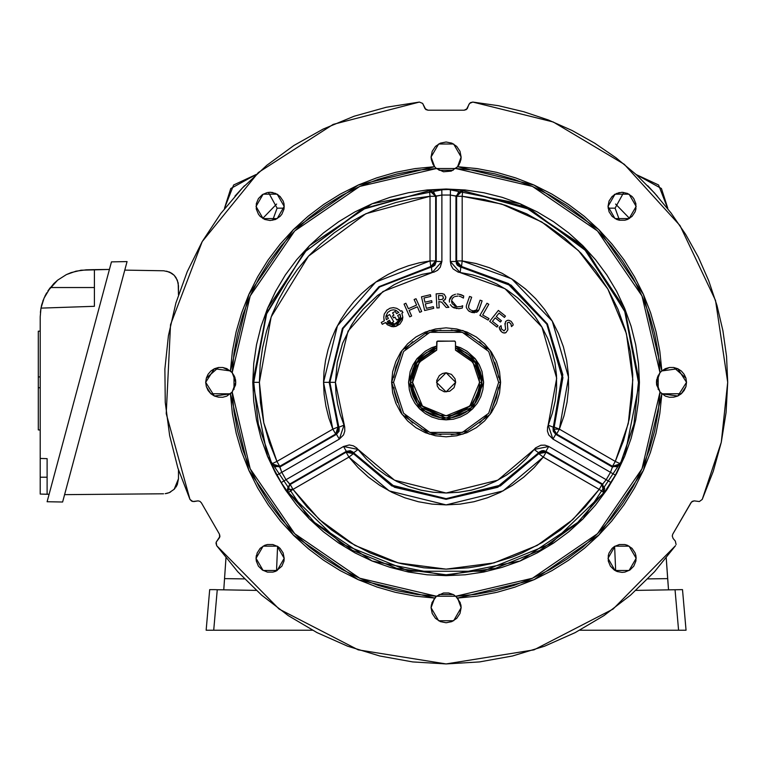 <?xml version="1.0" encoding="UTF-8"?>
<svg xmlns="http://www.w3.org/2000/svg" width="766" height="766" viewBox="0 0 766 766"><rect width="100%" height="100%" fill="white"/><g stroke="black" fill="none" stroke-linecap="round" stroke-linejoin="round"><path stroke-width="1.15" d="M455.502 347.936L474.47 360.709L481.795 382.368L474.47 360.709L455.502 347.936L455.502 350.196L472.928 362.261L479.631 382.368L481.795 382.368L479.631 382.368L469.817 406.066L446.109 415.881L422.411 406.066L412.596 382.368L410.432 382.368L417.757 360.709L436.725 347.936L417.757 360.709L410.432 382.368L420.879 407.598L446.109 418.054L471.349 407.598L481.795 382.368L471.349 407.598L446.109 418.054L420.879 407.598L410.432 382.368L412.596 382.368L419.299 362.261L436.725 350.196L436.725 341.99L437.664 341.042L454.927 341.119L455.502 341.99L455.502 350.196L460.538 352.111L469.357 358.22L475.801 366.809L479.2 376.996L479.468 385.652L477.074 395.189L472.019 403.625L464.732 410.231L458.939 413.334L449.403 415.718L439.579 415.239L433.288 413.334L424.852 408.278L420.208 403.625L416.551 398.167L413.238 388.908L412.596 382.368L413.027 376.996L416.426 366.809L422.861 358.22L431.689 352.111L436.725 350.196L436.993 341.32L454.564 341.042L455.502 341.99L455.502 350.196M481.891 382.368L474.738 403.835L446.109 418.14L417.489 403.835L410.337 382.368L411.026 389.348L413.056 396.06L416.369 402.246L420.812 407.665L426.231 412.118L432.417 415.421L439.129 417.46L446.109 418.14L453.089 417.46L459.801 415.421L465.987 412.118L471.416 407.665L475.858 402.246L479.171 396.06L481.718 385.873L481.718 378.864L480.349 371.979L475.858 362.49L471.416 357.071L465.987 352.619L455.502 347.841L476.806 363.984L481.891 382.368M408.594 382.368L416.455 359.398L436.725 346.041L431.756 347.707L425.274 351.173L417.116 358.565L413.027 364.683L410.212 371.472L408.594 382.368L419.586 408.891L446.109 419.883L472.641 408.891L483.624 382.368L482.906 389.683L480.77 396.721L477.304 403.213L472.641 408.891L466.954 413.563L460.471 417.03L453.434 419.165L446.109 419.883L438.794 419.165L431.756 417.03L425.274 413.563L419.586 408.891L414.923 403.213L411.457 396.721L409.322 389.683L408.594 382.368M455.502 346.041L475.772 359.398L483.624 382.368L482.015 371.472L479.2 364.683L475.111 358.565L466.954 351.173L460.471 347.707L455.502 346.041M455.693 382.368L446.109 391.943L436.534 382.368L446.109 372.783L455.693 382.368L454.966 378.701L451.433 374.402L446.109 372.783L442.451 373.521L439.339 375.589L436.716 380.501L437.262 386.035L439.339 389.138L444.242 391.761L449.776 391.215L454.075 387.692L455.693 382.368M436.725 347.841L426.231 352.619L418.456 359.666L413.056 368.676L411.026 375.388L410.337 382.368L415.421 363.984L436.725 347.841M436.725 347.936L436.725 350.196M636.163 206.399L629.116 218.597L615.031 218.597L607.993 206.399L609.066 201.008L612.12 196.441L616.687 193.386L622.078 192.314L627.469 193.386L632.036 196.441L633.788 198.576L635.895 203.651L635.895 209.147L635.091 211.789L632.036 216.366L627.469 219.411L624.826 220.215L619.33 220.215L616.687 219.411L612.12 216.366L609.066 211.789L607.993 206.399L615.031 194.2L629.116 194.2L636.163 206.399M685.915 386.562L686.508 382.368L677.814 395.993L661.795 393.839L643.392 470.295L598.84 535.089L534.046 579.642L457.589 598.045L461.142 607.744L453.625 620.757L438.602 620.757L431.086 607.744L434.638 598.045L358.182 579.642L293.388 535.089L248.835 470.295L230.432 393.839L214.413 395.993L205.709 382.368L206.313 386.562M656.692 385.001L659.995 392.048L656.462 382.368L656.692 384.972L657.372 377.207L659.995 372.678L658.185 352.963L654.566 333.497L649.156 314.443L642.013 295.973L633.195 278.25L622.777 261.407L610.847 245.608L597.509 230.968L582.878 217.63L567.07 205.7L550.227 195.282L532.504 186.464L514.034 179.321L494.98 173.911L475.514 170.291L455.799 168.482L436.429 168.482L434.638 166.691L431.086 156.992L431.315 159.577M460.912 159.577L461.142 156.992L457.589 166.691L451.27 171.105L443.495 171.785L436.429 168.482L416.714 170.291L397.238 173.911L378.193 179.321L359.723 186.464L342 195.282L325.157 205.7L309.349 217.63L294.719 230.968L281.381 245.608L269.45 261.407L259.032 278.25L250.204 295.973L243.061 314.443L237.661 333.497L234.032 352.963L232.222 372.678L234.856 377.207L235.765 382.368L235.535 384.972L235.765 382.368L232.222 392.048L234.032 411.773L237.661 431.239L243.061 450.284L250.204 468.754L259.032 486.487L269.45 503.319L281.381 519.128L294.719 533.758L309.349 547.096L325.157 559.027L342 569.454L359.723 578.273L378.193 585.415L397.238 590.816L416.714 594.445L436.429 596.254L443.495 592.941L448.732 592.941L453.644 594.742L457.589 598.045L534.046 579.642L598.84 535.089L643.392 470.295L661.795 393.839L681.367 393.686L677.814 395.993L673.745 397.219L669.494 397.257L665.395 396.099L659.995 392.048L656.692 384.982M681.395 393.667L685.905 386.591L684.153 390.449L681.376 393.676M431.325 159.644L433.106 164.518M206.322 386.591L210.841 393.676L208.074 390.449L206.313 386.571L205.709 382.368L214.413 368.733L230.432 370.888L248.835 294.441L293.388 229.647L358.182 185.094L434.638 166.691L433.125 164.556L434.619 166.672M457.599 166.672L459.093 164.556M459.112 164.518L460.902 159.644M235.535 384.982L232.222 392.048L226.832 396.099L222.734 397.257L218.482 397.219L214.413 395.993L210.861 393.686L230.432 393.839L248.835 470.295L293.388 535.089L358.182 579.642L434.638 598.045L436.429 596.254L359.723 578.273L294.719 533.758L250.204 468.754L232.222 392.048L235.535 385.001M253.718 382.368L258.305 424.086L272.715 466.781L281.179 482.618L287.001 491.245L341.243 543.659L409.37 571.216L482.858 571.216L550.984 543.659L604.719 491.858L615.404 475.073L620.24 464.972L633.922 424.086L638.499 382.368L639.428 382.368L624.711 456.345L582.811 519.061L520.095 560.971L446.109 575.678L372.132 560.971L309.416 519.061L267.516 456.345L252.799 382.368L253.718 382.368L265.907 314.979L304.322 252.33L363.429 208.649L429.515 190.696L429.994 196.307L365.842 213.733L308.478 256.131L271.183 316.952L259.358 382.368L253.718 382.368L259.358 382.368L263.801 422.87L276.919 461.438L279.724 466.303L281.764 472.373L339.3 439.157L343.513 434.868L344.796 431.047L344.652 427.026L335.451 382.368L323.568 382.368L337.394 325.818L375.761 282.032L429.994 260.88L430.741 266.453L378.978 286.628L342.373 328.403L329.179 382.368L338.036 427.007L338.859 427.265L329.84 382.368L338.859 427.265L344.039 425.101L340.315 414.789L337.624 404.161L335.996 393.312L335.451 382.368L337.251 362.5L342.584 343.292L351.278 325.339L356.803 317.028L363.055 309.244L377.523 295.523L394.222 284.626L403.242 280.346L422.248 274.314L434.073 272.16L437.625 270.274L440.287 267.248L441.886 261.465L441.886 195.033L450.341 195.033L450.341 261.465L451.059 265.438L453.137 268.885L458.173 272.169L472.651 274.937L484.801 278.69L496.445 283.813L507.418 290.237L517.586 297.888L526.807 306.649L534.965 316.406L541.945 327.034L547.661 338.4L552.037 350.34L555.015 362.711L556.547 375.34L556.623 388.056L555.245 400.704L552.42 413.104L547.575 427.035L547.431 431.067L548.724 434.877L552.928 439.157L610.464 472.373L606.232 479.698L548.705 446.473L544.904 445.123L540.873 445.19L535.52 447.909L525.888 459.064L516.552 467.71L506.297 475.226L495.248 481.517L483.538 486.506L471.339 490.106L458.815 492.289L446.109 493.026L433.412 492.289L420.879 490.106L408.69 486.506L396.98 481.517L385.93 475.226L375.666 467.71L366.34 459.064L356.697 447.899L353.279 445.764L349.334 444.969L343.522 446.473L285.986 479.698L281.764 472.373L285.986 479.698L281.179 482.618L276.823 475.073L281.764 472.373L276.823 475.073L271.882 464.579L279.781 467.04L281.764 472.373L339.3 439.157L336.494 434.293L279.781 467.04L336.494 434.293L339.3 439.157L344.039 425.101L338.859 427.265L336.494 434.293L335.652 434.016L338.036 427.007L339.175 428.232L339.022 431.229L336.494 434.293L335.652 434.016L279.724 466.303L279.781 467.04L271.882 464.579L271.815 463.823L279.724 466.303L275.224 466.791L271.815 463.823L276.919 461.438L271.815 463.823L258.305 424.086L253.718 382.368L252.799 382.368L267.516 308.392L309.416 245.675L372.132 203.766L446.109 189.049L520.095 203.766L582.811 245.675L624.711 308.392L639.428 382.368L638.499 382.368L633.922 424.086L620.403 463.823L615.309 461.438L628.302 423.406L632.85 379.783L626.377 333.545L607.85 288.983L578.531 250.664L541.715 221.929L501.663 204.062L462.224 196.307L456.613 196.307L450.341 195.033L441.886 195.033L436.275 195.981L436.275 261.465L431.373 267.037L379.658 286.953L343.044 328.547L329.84 382.368L335.451 382.368L348.023 331.142L382.866 291.559L432.081 272.6L431.373 267.037L432.081 272.6L441.886 261.465L436.275 261.465L441.886 261.465L441.886 195.033L435.615 196.307L435.615 260.88L436.275 261.465L436.275 195.981L435.615 196.307L435.615 260.88L436.275 261.465L434.887 265.189L432.369 266.817L430.741 266.453L435.615 260.88L434.207 264.576L432.637 265.821L378.978 286.628L342.373 328.403L329.179 382.368L329.84 382.368L343.044 328.547L379.658 286.953L431.373 267.037L430.741 266.453L429.994 260.88L419.155 262.824L408.527 265.725L398.205 269.575L388.266 274.333L378.797 279.963L369.873 286.427L361.562 293.656L353.94 301.613L347.055 310.22L340.975 319.403L335.747 329.102L331.41 339.223L328.001 349.708L325.54 360.441L324.066 371.357L323.568 382.368L324.152 394.346L325.914 406.21L328.815 417.853L332.846 429.151L276.919 461.438L269.306 442.518L263.801 422.87L260.469 402.734L259.358 382.368L260.153 365.066L262.556 347.908L266.539 331.056L272.064 314.635L279.092 298.807L287.547 283.688L297.371 269.431L308.478 256.131L320.762 243.923L334.129 232.902L348.453 223.174L363.62 214.815L379.496 207.892L395.945 202.473L412.826 198.595L429.994 196.307L429.994 260.88L435.615 260.88L429.994 260.88L429.994 196.307L435.615 196.307L429.994 196.307L429.515 190.696L433.786 192.161L435.615 196.307L429.515 190.696L430.195 190.37L436.275 195.981L430.195 190.37L441.762 189.403L441.886 195.033L441.762 189.403L450.465 189.403L450.341 195.033L450.465 189.403L462.032 190.37L455.952 195.981L450.341 195.033L450.341 261.465L455.952 261.465L455.952 195.981L455.952 261.465L450.341 261.465L460.146 272.6L460.854 267.037L455.952 261.465L456.613 260.88L461.486 266.453L460.854 267.037L460.146 272.6L505.033 288.696L541.945 327.034L556.691 378.174L548.188 425.101L553.368 427.265L562.301 377.964L546.809 324.229L508.021 283.947L460.854 267.037L510.529 285.565L546.809 324.229L562.148 374.976L553.368 427.265L548.188 425.101L552.928 439.157L555.733 434.293L553.368 427.265L554.191 427.007L559.372 429.151L553.78 429.151L554.191 427.007L553.78 429.151L556.566 434.016L555.733 434.293L552.928 439.157L610.464 472.373L612.446 467.04L555.733 434.293L612.446 467.04L612.503 466.303L556.566 434.016L555.733 434.293L553.205 431.239L553.052 428.232L554.191 427.007L562.79 374.66L547.384 323.903L511.123 285.172L461.486 266.453L459.868 266.817L457.34 265.189L456.306 263.456L456.613 196.307L455.952 195.981L462.032 190.37L462.712 190.696L456.613 196.307L458.441 192.161L462.712 190.696L462.224 196.307L462.712 190.696L524.7 206.763L583.5 247.686L624.606 310.565L638.499 382.368L625.41 312.595L587.905 252.33L531.097 209.76L461.63 190.265L450.465 189.403L430.588 190.265L361.131 209.76L304.322 252.33L266.817 312.595L253.718 382.368M288.179 486.554L290.228 484.495L293.033 489.35L287.422 489.35L288.179 486.554M393.523 382.33L403.567 413.276L429.86 432.378L462.367 432.378L488.66 413.276L498.704 382.368L500.581 382.368L490.173 414.377L462.942 434.169L429.286 434.169L402.045 414.377L391.646 382.368L393.523 382.397L403.567 351.46L429.86 332.348L462.367 332.348L488.66 351.46L498.704 382.368L488.66 413.276L462.367 432.378L429.86 432.378L403.567 413.276L393.523 382.368L391.646 382.368L402.045 350.349L429.286 330.567L462.942 330.567L490.173 350.349L500.581 382.368L498.704 382.33M401.872 313.074L402.82 317.22L396.079 326.354L385.375 322.601L387.452 324.794L393.082 326.776L396.079 326.354L399.957 324.037L402.341 320.207L402.82 317.22L401.872 313.074L402.868 312.49L401.815 310.67L400.752 311.283L399.306 309.818M399.967 314.175L400.628 317.22L395.515 324.229L387.28 321.5L389.444 320.245L391.177 323.242L393.772 321.749L389.626 314.577L387.041 316.071L388.391 318.417L386.313 319.623L386.007 318.388L386.035 315.87L387.653 312.471L390.737 310.307L393.226 309.866L395.716 310.278L398.827 312.394L396.558 313.706L395.208 311.35L392.575 312.873L393.925 315.209L392.518 316.023L393.6 317.9L395.007 317.086L396.711 320.044L399.345 318.532L397.611 315.525L399.967 314.175L400.532 318.378M388.027 322.381L389.884 323.75L387.28 321.5M394.385 324.487L396.587 323.788L393.226 324.573L389.884 323.75M397.573 323.185L399.814 320.571L396.587 323.788M256.332 555.58L256.064 558.328L257.137 552.937L260.191 548.37L264.758 545.315L267.401 544.511L272.897 544.511L277.972 546.618L280.107 548.37L283.161 552.937L284.234 558.328L277.196 570.526L263.102 570.526L256.064 558.328L263.102 546.129L277.196 546.129L284.234 558.328L283.966 561.076L281.859 566.16L276.153 571.072M672.28 536.037L672.778 534.161L690.903 502.774L692.273 501.395L694.159 500.897L699.387 501.548L694.159 500.897L691.497 501.989L672.778 534.161L672.28 536.037L673.151 538.45L672.28 536.037M727.7 382.368L721.256 442.26L702.221 499.403L699.387 501.548L702.221 499.403L713.27 471.339L721.256 442.26L726.082 412.481L727.7 382.368L726.503 356.429L722.922 330.711L716.986 305.433L708.751 280.816L698.276 257.05L685.666 234.358L671.016 212.919L654.451 192.927L636.115 174.543L616.17 157.93L594.77 143.213L572.106 130.536L548.379 120.003L523.781 111.702L498.513 105.698L472.814 102.05L553.205 121.938L624.328 164.355L680.045 225.625L715.521 300.454L727.7 382.368M199.945 501.395L201.324 502.774L219.449 534.161L219.938 536.363L216.251 542.117L219.66 537.473L219.449 534.161L201.324 502.774L199.945 501.395L198.068 500.897L199.945 501.395M636.163 558.328L629.116 570.526L615.031 570.526L607.993 558.328L615.031 546.129L629.116 546.129L636.163 558.328L635.895 555.58L635.991 560.559M272.897 192.582L270.149 192.314L275.54 193.386L280.107 196.441L283.161 201.008L283.966 203.651L284.234 206.399L277.196 218.597L263.102 218.597L256.064 206.399L263.102 194.2L277.196 194.2L284.234 206.399L283.966 209.147L281.859 214.231L280.107 216.366L275.54 219.411L270.149 220.484L264.758 219.411L260.191 216.366L258.439 214.231L256.332 209.147L256.332 203.651L258.439 198.576L262.326 194.688L266.807 192.716M277.972 194.688L277.483 194.373M256.208 208.438L256.332 209.147M635.895 561.076L633.788 566.16L629.901 570.038L624.826 572.145L622.078 572.413L617.08 571.503M468.926 104.502L470.448 102.615L472.814 102.05L469.529 103.429L466.389 109.49L464.234 110.17L427.993 110.17L425.839 109.49L422.688 103.429L425.015 108.705L427.993 110.17L464.234 110.17L467.212 108.705L468.926 104.502M419.414 102.05L422.688 103.429L419.414 102.05L386.313 107.202L354.064 116.25L323.118 129.061L293.905 145.463L266.846 165.217L242.334 188.034L220.694 213.609L202.253 241.568L187.258 271.528L175.931 303.049L168.424 335.7L164.843 369.001L165.245 402.495L169.621 435.71L177.913 468.16L189.997 499.403L166.27 413.621L170.492 324.717L202.253 241.568L258.372 172.494L333.258 124.379L419.414 102.05M194.066 501.538L191.672 501.165L189.997 499.403L192.841 501.558L198.068 500.897L194.066 501.538M675.526 545.651L613.106 609.094L533.998 649.884L446.109 663.95L358.229 649.884L279.121 609.094L216.701 545.651L216.002 543.324L216.251 542.117L216.701 545.651L237.709 571.733L261.675 595.144L288.246 615.538L317.047 632.63L347.687 646.188L379.706 656.012L412.673 661.958L446.109 663.95L479.554 661.958L512.521 656.012L544.54 646.188L575.17 632.63L603.981 615.538L630.552 595.144L654.518 571.733L675.526 545.651M675.344 541.055L673.151 538.45L675.344 541.055L676.072 544.54L675.344 541.055M455.444 294.24L452.419 295.494L449.393 300.243L449.403 302.101M449.728 298.893L449.393 300.243M450.092 298.07L449.747 298.836M450.398 297.543L451.279 296.442M452.419 295.494L451.835 295.925M461.161 294.766L463.717 295.982L459.054 294.221M456.412 306.639L454.812 306.122L456.967 306.735L451.672 300.626L451.634 301.718M451.634 301.766L451.624 301.191M455.741 306.477L452.237 303.738M462.626 305.73L462.319 308.047L462.626 305.73L461.955 306.017L462.616 305.739M450.331 304.696L452.16 306.764L458.623 308.727M452.16 306.764L456.708 308.631M463.717 295.982L463.44 298.089L463.717 295.982L460.04 294.422M461.065 296.806L463.44 298.089M459.131 296.193L460.433 296.557M454.87 296.499L457.896 296.021M454.066 296.921L453.166 297.62L454.066 296.921M452.773 298.031L453.166 297.62M451.777 300.061L452.438 298.491M451.71 302.311L452.093 303.451M459.859 306.63L457.695 306.793M460.577 306.467L459.868 306.63M454.315 308.018L452.687 307.147M479.928 315.391L486.937 303.202L488.842 304.303L486.937 303.202L479.928 315.391L488.114 320.102L479.928 315.391M488.995 318.579L488.114 320.102L488.995 318.579L482.704 314.97L488.842 304.303L482.704 314.97M416.015 298.702L414.109 299.554L416.58 305.079L408.383 308.736L405.913 303.221L404.017 304.064L409.724 316.827L411.629 315.975L409.159 310.45L417.346 306.793L419.816 312.317L421.721 311.465L416.015 298.702L421.721 311.465L416.015 298.702L414.109 299.554L416.58 305.079M409.724 316.827L404.017 304.064L409.724 316.827L411.629 315.975M444.787 300.013L445.869 297.218L444.184 294.268L441.637 293.608L436.141 293.857L436.879 307.951L439.167 307.836L438.832 301.545L441.723 302.177L446.195 307.463L448.876 307.319L443.141 300.885L445.601 298.951M443.552 297.917L442.193 299.449L438.746 299.832L438.516 295.456L442.786 295.762L443.437 298.347M439.167 307.836L436.879 307.951L439.167 307.836M504.162 330.864L501.5 328.978L501.06 325.665L499.126 327.446L501.548 331.86L503.655 332.932L505.981 332.626L507.868 329.878L507.264 322.907L508.988 322.199M499.509 329.026L500.974 331.305M502.908 332.703L503.655 332.932M504.373 333.019L505.244 332.923M507.887 329.495L507.858 328.738M508.978 322.199L510.836 323.827L511.468 326.632L513.249 324.995L512.847 323.721L511.075 321.308L508.93 320.265L507.341 320.332L505.57 321.548L505.053 325.263M504.89 323.511L505.637 329.198L503.923 330.874M500.275 330.452L499.126 327.446L501.06 325.665M433.393 306.649L433.786 308.363L433.393 306.649L426.346 308.286L425.322 303.91L431.986 302.359L431.593 300.645L424.919 302.197L423.952 298.003L430.808 296.404L430.406 294.69L430.808 296.404M424.651 310.489L421.453 296.777L430.406 294.69L421.453 296.777L424.651 310.489L433.786 308.363L424.651 310.489M423.952 298.003L424.919 302.197L431.593 300.645L431.986 302.359L425.322 303.91M400.264 319.499L399.814 320.571M389.444 320.245L391.177 323.242L393.772 321.749L389.626 314.577L387.041 316.071M400.455 315.659L400.628 317.22M399.584 310.048L396.692 308.296L393.37 307.664L390.028 308.229L386.686 310.287M387.098 309.924L384.245 314.079L383.718 317.421L384.379 320.734L381.296 322.515L382.349 324.344L385.375 322.601M385.911 317.124L386.035 315.87M393.226 309.866L394.069 309.904M395.208 311.35L392.575 312.873M392.518 316.023L393.6 317.9M396.711 320.044L399.345 318.532M391.598 326.622L402.82 317.22M499.03 313.15L504.363 317.44L505.436 316.099L504.363 317.44L499.03 313.15L496.272 316.578L501.414 320.715L500.342 322.046L501.414 320.715M495.2 317.909L500.342 322.046L495.2 317.909L492.442 321.337L497.967 325.78L496.895 327.111L489.656 321.289L498.388 310.441L505.436 316.099L498.388 310.441L489.656 321.289L496.895 327.111L497.967 325.78M469.673 311.561L468.399 310.699L471.09 312.183L478.884 310.019L482.14 300.875L479.114 309.464M478.597 310.546L478.884 310.019M472.89 312.652L477.295 311.848M476.854 312.107L476.222 312.384M474.575 312.729L474.01 312.739M472.22 312.518L471.09 312.183M469.165 308.736L469.884 309.483L468.533 307.472L468.964 304.868L471.665 297.189L469.568 296.452L471.665 297.189L468.84 305.222M468.62 305.969L468.964 304.868M469.884 309.483L470.295 309.79M471.214 310.278L470.745 310.058M475.81 310.278L473.627 310.852M476.892 309.043L476.193 309.991M480.043 300.138L482.14 300.875L480.043 300.138L477.036 308.679M478.597 310.536L477.582 311.647M466.398 307.75L468.399 310.699M466.666 304.696L466.437 305.519M468.715 305.596L468.533 307.472M498.446 377.207L497.689 372.104L494.702 362.241M486.764 349.009L479.478 341.713M470.899 335.987L461.381 332.042L451.27 330.031M440.957 330.031L430.846 332.042L425.992 333.785M412.75 341.713L405.463 349.009M399.737 357.578L395.792 367.096L393.781 377.207M393.781 387.519L394.538 392.623L397.525 402.495M405.463 415.727L412.75 423.014M421.319 428.74L430.846 432.685L440.957 434.695M451.27 434.695L456.373 433.939L466.235 430.952M479.478 423.014L486.764 415.727M492.49 407.158L496.435 397.631L498.446 387.519M498.704 382.397L488.66 351.46L462.367 332.348L429.86 332.348L403.567 351.46L393.523 382.368M500.581 382.368L499.528 371.74L496.435 361.523L491.399 352.111L484.629 343.857L476.375 337.078L466.954 332.042L456.737 328.949L446.109 327.896L435.49 328.949L425.274 332.042L415.852 337.078L407.598 343.857L400.829 352.111L395.792 361.523L392.69 371.74L391.646 382.368L392.69 392.987L395.792 403.213L400.829 412.625L407.598 420.879L415.852 427.648L425.274 432.685L435.49 435.787L446.109 436.831L456.737 435.787L466.954 432.685L476.375 427.648L484.629 420.879L491.399 412.625L496.435 403.213L499.528 392.987L500.581 382.368M466.293 306.209L466.293 307.243M473.225 310.824L471.693 310.469M469.568 296.452L466.839 304.207M498.388 310.441L489.656 321.289M383.9 319.106L384.379 320.734M381.296 322.515L382.349 324.344M387.452 324.794L391.579 326.622M402.868 312.49L401.815 310.67M510.836 323.827L511.19 324.717M511.468 326.632L513.249 324.995M501.5 328.978L501.136 327.915M446.195 307.463L448.876 307.319L444.845 302.369M442.518 293.694L441.637 293.608M440.756 293.617L436.141 293.857L436.879 307.951M409.159 310.45L417.346 306.793M419.816 312.317L421.721 311.465M405.913 303.221L404.017 304.064M458.729 294.173L457.082 294.077M458.834 308.717L462.319 308.047M461.955 306.017L461.276 306.266M332.846 429.151L335.652 434.016L279.724 466.303L276.919 461.438L332.846 429.151L338.036 427.007L338.151 430.952L335.652 434.016L332.846 429.151L323.568 382.368L329.179 382.368L338.036 427.007L332.846 429.151M462.224 260.88L462.224 196.307L484.399 199.572L506.029 205.48L526.788 213.934L546.388 224.811L564.542 237.958L580.992 253.192L595.498 270.283L607.85 288.983L617.875 309.033L625.42 330.146L630.389 352.006L632.697 374.296L632.323 396.711L629.259 418.925L623.562 440.603L615.309 461.438L559.372 429.151L563.977 415.919L567.041 402.236L568.516 388.305L568.391 374.287L566.668 360.384L563.374 346.768L558.538 333.612L552.238 321.098L544.549 309.378L535.578 298.616L525.428 288.954L514.245 280.509L502.17 273.395L489.369 267.707L475.992 263.514L462.224 260.88L456.613 260.88L456.613 196.307L462.224 196.307L462.224 260.88L461.486 266.453L458.02 264.576L456.986 262.853L456.613 260.88L462.224 260.88L511.65 278.814L552.238 321.098L568.554 377.379L559.372 429.151L554.191 427.007L562.953 377.609L547.384 323.903L508.653 283.564L461.486 266.453L462.224 260.88M553.78 429.151L559.372 429.151L556.566 434.016L554.527 431.957L553.78 429.151M556.566 434.016L559.372 429.151L615.309 461.438L612.503 466.303L556.566 434.016M612.503 466.303L615.309 461.438L620.403 463.823L617.003 466.791L612.503 466.303L620.403 463.823L620.345 464.579L612.446 467.04L612.503 466.303M610.464 472.373L612.446 467.04L620.345 464.579L615.404 475.073L610.464 472.373L615.404 475.073L611.048 482.618L606.232 479.698L610.464 472.373M602.603 484.083L606.232 479.698L611.048 482.618L604.422 492.145L602.603 484.083L606.232 479.698L548.705 446.473L545.899 451.337L602.603 484.083L545.899 451.337L548.705 446.473L534.161 449.403L538.622 452.802L545.899 451.337L546.072 452.199L601.999 484.495L604.671 488.143L603.809 492.576L599.194 489.35L601.999 484.495L599.194 489.35L603.809 492.576L576.568 523.772L540.001 550.294L495.411 568.334L446.109 574.759L396.817 568.334L352.226 550.294L315.649 523.772L288.418 492.576L293.033 489.35L319.47 519.626L354.974 545.382L398.263 562.895L446.109 569.128L493.965 562.895L537.253 545.382L572.757 519.626L599.194 489.35L585.272 506.92L569.349 522.699L560.702 529.842L542.204 542.51L522.326 552.87L511.956 557.131L490.546 563.766L479.573 566.103L468.486 567.778L446.109 569.128L423.742 567.778L401.681 563.766L390.88 560.769L369.901 552.87L350.024 542.51L331.525 529.842L322.879 522.699L306.955 506.92L293.033 489.35L348.961 457.063L358.124 467.662L368.436 477.151L379.773 485.395L391.962 492.299L404.869 497.766L418.313 501.72L432.12 504.114L446.109 504.909L460.107 504.114L473.915 501.72L487.358 497.766L500.255 492.299L512.454 485.395L523.781 477.151L534.103 467.662L543.266 457.063L599.194 489.35L543.266 457.063L546.072 452.199L543.266 457.063L538.814 453.644L542.175 451.576L546.072 452.199L538.814 453.644L543.266 457.063L503.023 490.901L446.109 504.909L389.205 490.901L348.961 457.063L353.413 453.644L391.809 485.922L446.109 499.298L500.409 485.922L538.814 453.644L538.622 452.802L534.161 449.403L497.776 480.225L446.109 493.026L394.452 480.225L358.067 449.403L353.605 452.802L391.838 485.194L446.109 498.637L500.39 485.194L538.622 452.802L497.737 486.554L446.109 498.637L394.49 486.554L353.605 452.802L358.067 449.403L343.522 446.473L346.328 451.337L353.605 452.802L353.413 453.644L348.961 457.063L346.155 452.199L350.052 451.576L353.413 453.644L346.155 452.199L348.961 457.063L293.033 489.35L290.228 484.495L346.155 452.199L346.328 451.337L343.522 446.473L285.986 479.698L289.625 484.083L346.328 451.337L289.625 484.083L287.796 492.145L281.179 482.618L285.986 479.698L290.228 484.495L287.422 489.35L293.033 489.35L288.418 492.576L287.422 489.35L288.418 492.576L287.796 492.145L289.625 484.083L290.228 484.495L346.155 452.199L346.328 451.337L350.244 450.676L352.915 452.045L353.413 453.644L394.442 487.262L446.109 499.298L497.776 487.262L538.814 453.644L539.302 452.045L541.983 450.676L543.994 450.647L601.999 484.495L602.603 484.083L604.422 492.145L603.809 492.576L601.999 484.495L602.603 484.083M431.315 605.15L431.086 607.744L432.005 602.574L436.429 596.254L455.799 596.254L475.514 594.445L494.98 590.816L514.034 585.415L532.504 578.273L550.227 569.454L567.07 559.027L582.878 547.096L597.509 533.758L610.847 519.128L622.777 503.319L633.195 486.487L642.013 468.754L649.156 450.284L654.566 431.239L658.185 411.773L659.995 392.048L642.013 468.754L597.509 533.758L532.504 578.273L455.799 596.254L460.222 602.574L461.142 607.744L460.912 605.15M639.428 382.368L638.499 401.317L635.713 420.084L631.107 438.478L624.711 456.345L616.601 473.493L606.844 489.761L595.546 505.005L582.811 519.061L568.755 531.805L553.512 543.104L537.244 552.851L520.095 560.971L502.228 567.357L483.825 571.963L465.058 574.749L446.109 575.678L427.169 574.749L408.402 571.963L389.999 567.357L372.132 560.971L354.984 552.851L338.716 543.104L323.472 531.805L309.416 519.061L296.681 505.005L285.373 489.761L275.626 473.493L267.516 456.345L261.12 438.478L256.514 420.084L253.728 401.317L252.799 382.368L253.728 363.419L256.514 344.652L261.12 326.249L267.516 308.392L275.626 291.233L285.373 274.965L296.681 259.731L309.416 245.675L323.472 232.931L338.716 221.633L354.984 211.876L372.132 203.766L389.999 197.379L408.402 192.764L427.169 189.978L446.109 189.049L465.058 189.978L483.825 192.764L502.228 197.379L520.095 203.766L537.244 211.876L553.512 221.633L568.755 232.931L582.811 245.675L595.546 259.731L606.844 274.965L616.601 291.233L624.711 308.392L631.107 326.249L635.713 344.652L638.499 363.419L639.428 382.368M232.222 392.048L230.432 393.839M235.765 382.358L235.535 379.764L232.222 372.678L235.765 382.368M222.724 367.469L218.482 367.508L222.734 367.479L226.832 368.628L232.222 372.678L250.204 295.973L294.719 230.968L359.723 186.464L436.429 168.482L434.638 166.691L358.182 185.094L293.388 229.647L248.835 294.441L230.432 370.888L222.743 367.479M218.473 367.517L206.322 378.136M205.709 382.368L206.313 378.174L205.709 382.349M230.432 370.888L232.222 372.678M433.116 164.537L431.086 156.992L438.602 143.979L453.625 143.979L461.142 156.992L460.222 162.153L457.589 166.691L534.046 185.094L598.84 229.647L643.392 294.441L661.795 370.888L643.392 294.441L598.84 229.647L534.046 185.094L457.589 166.691L455.799 168.482L532.504 186.464L597.509 230.968L642.013 295.973L659.995 372.678L661.795 370.888L677.814 368.733L686.508 382.368L685.915 386.571M686.508 382.349L685.915 378.174L686.508 382.368M685.905 378.136L673.754 367.517M673.726 367.508L669.503 367.469L661.795 370.888L665.395 368.628L669.494 367.479L673.745 367.508L677.814 368.733L681.376 371.06L684.153 374.287L685.915 378.155M659.995 372.678L656.692 379.735L656.462 382.368L659.995 372.678L661.795 370.888M661.795 393.839L659.995 392.048M460.902 605.083L457.589 598.045M434.638 598.045L431.325 605.083M434.466 598.035L415.153 596.12M414.789 596.063L395.802 592.405M395.333 592.29L376.719 586.9M376.585 586.852L358.182 579.642L340.726 570.89M340.315 570.66L323.74 560.339L308.162 548.552M307.817 548.264L293.502 535.204M293.273 534.974L280.203 520.65M280.069 520.487L268.138 504.737L257.702 487.961L248.835 470.295L241.625 451.892M241.577 451.749L236.158 433.029M236.1 432.8L232.385 413.506L230.442 394.059M206.313 378.155L208.074 374.287L210.841 371.06L214.413 368.733L218.482 367.508M230.442 370.667L232.385 351.221L236.129 331.822L241.625 312.834L248.835 294.441L257.702 276.775L268.138 260L280.069 244.239L293.388 229.647L307.989 216.318L323.74 204.388L340.525 193.951L358.182 185.094M358.335 185.027L376.585 177.875L395.562 172.379L414.971 168.635L434.638 166.691M431.086 156.992L432.235 151.237L435.49 146.363L440.364 143.108L446.109 141.969L451.863 143.108L456.737 146.363L459.993 151.237L461.142 156.992M457.589 166.691L477.256 168.635L496.665 172.379L515.642 177.875L533.892 185.027M534.046 185.094L551.702 193.951L568.487 204.388L584.238 216.318L598.667 229.474M598.84 229.647L612.158 244.239L624.089 260L634.526 276.775L643.392 294.441L650.602 312.834L656.098 331.822L659.842 351.221L661.776 370.667M661.776 394.059L659.842 413.506L656.127 432.8M656.069 433.029L650.65 451.749M650.602 451.892L643.392 470.295L634.526 487.961L624.089 504.737L612.158 520.487M612.024 520.65L598.945 534.974M598.725 535.204L584.41 548.264M584.065 548.552L568.487 560.339L551.913 570.66M551.702 570.775L534.046 579.642L515.777 586.804M515.508 586.9L496.895 592.29M496.425 592.405L477.438 596.063M477.074 596.12L457.762 598.035M461.142 607.744L459.993 613.489L456.737 618.363L451.863 621.619L446.109 622.768L440.364 621.619L435.49 618.363L432.235 613.489L431.086 607.744M275.54 571.34L272.897 572.145L267.401 572.145L262.326 570.038L258.439 566.16L256.332 561.076L256.064 558.328M616.687 571.34L614.255 570.038L610.368 566.16L608.261 561.076L608.261 555.58L609.066 552.937L612.12 548.37L614.255 546.618L619.33 544.511L624.826 544.511L627.469 545.315L632.036 548.37L635.091 552.937L635.895 555.58M267.401 192.582L270.149 192.314M619.33 192.582L618.784 192.706M614.744 194.373L614.255 194.688M627.469 219.411L628.216 219.076M635.895 209.147L636.019 208.438M442.442 299.343L441.934 299.535M234.003 389.425L234.003 375.311M439.052 170.253L453.175 170.253M658.224 375.311L658.224 389.425M453.175 594.473L439.052 594.473M630.648 630.274L638.758 630.274M668.488 589.83L667.703 578.579L647.739 578.933L667.703 578.579L666.257 557.945L668.488 589.83M615.72 570.9L614.61 546.388L615.72 570.9M681.941 589.6L635.885 590.404L682.516 589.59L686.077 630.274L682.516 589.59L681.941 589.6L682.516 589.59M675.009 589.715L678.552 630.274L686.077 630.274L678.552 630.274L675.009 589.715M579.642 630.274L678.552 630.274L579.642 630.274M248.462 630.274L261.579 630.274M276.507 570.9L277.618 546.388L276.507 570.9M223.739 589.83L225.97 557.945L224.524 578.579L244.488 578.933M253.469 630.274L248.443 630.274M211.914 589.628L214.346 589.667L209.712 589.59L206.15 630.274L213.676 630.274L217.218 589.715L214.346 589.667L217.218 589.715L213.676 630.274L312.576 630.274L206.15 630.274L209.712 589.59L214.346 589.667M256.342 590.404L217.218 589.715L256.342 590.404M175.979 487.061L177.348 484.466L178.478 478.75L174.131 489.33L175.155 488.172M166.5 493.467L169.296 492.595L174.131 489.33L169.296 492.595L165.14 493.677M166.615 271.164L171.938 273.452L169.391 272.045L163.713 270.829L124.743 270.149L163.713 270.829L169.391 272.045L174.169 275.32L171.938 273.452M169.296 492.595L170.655 491.935M163.589 493.773L64.583 494.635L163.589 493.773M178.478 478.75L178.478 469.912L178.478 478.75M178.478 294.824L178.2 282.951L176.008 277.589L174.169 275.32L177.358 280.165L178.478 285.852L178.478 294.824M38.3 387.663L40.177 387.797L38.3 387.663L38.3 429.908L38.3 387.663L40.177 387.797L38.3 387.663L38.3 377.006L40.177 376.872L38.3 377.006L40.177 376.872L38.3 377.006L38.3 331.19L38.3 377.006M40.177 458.786L40.177 477.208L47.157 477.208L40.177 477.208L40.177 494.118L47.157 494.233L47.157 458.671L47.157 494.233L49.129 494.271L40.177 494.118L40.177 458.432L47.157 458.671L40.177 458.432L40.177 316.76L40.971 308.162L40.378 312.442M62.611 502.017L127.032 261.589L111.405 261.857L47.128 501.749L62.611 502.017L127.032 261.589L111.405 261.857L47.128 501.749L62.611 502.017M71.123 272.619L66.374 274.649L71.123 272.619L81.158 270.187L109.385 269.412L94.371 269.67L94.371 306.304L94.371 269.67L86.309 269.814L76.073 271.126L66.374 274.649L57.67 280.203L66.374 274.649M57.651 280.212L53.831 283.65L57.67 280.203L47.875 291.003L53.831 283.659M40.971 308.162L94.371 306.304L40.971 308.162L44.016 298.166L50.393 287.518L94.371 287.518L50.393 287.518L47.885 290.984M42.322 302.733L41.23 306.898M41.469 305.835L41.871 304.246M45.041 295.954L45.73 294.613M43.336 299.822L42.752 301.431M46.669 292.938L44.016 298.166M81.407 270.159L80.842 270.226M41.058 307.721L41.335 306.4M40.177 316.76L40.177 458.432M262.709 218.367L276.622 204.024L262.709 218.367M629.518 218.367L615.605 204.024L629.518 218.367M647.73 185.793L657.276 196.086L647.73 185.793M667.732 208.17L661.451 188.551L635.991 174.428L658.549 185.008L667.732 208.649M615.146 208.17L623.706 192.41L615.146 208.17L608.099 208.17L615.146 208.17L619.55 220.263L615.146 208.17M234.951 196.077L244.488 185.793L234.951 196.077M256.237 174.428L230.767 188.551L224.495 208.17L233.678 185.008L256.237 174.428M268.521 192.41L277.081 208.17L284.119 208.17L277.081 208.17L272.677 220.263L277.081 208.17L268.521 192.41M224.495 208.649L224.495 208.17M38.3 429.908L40.177 430.042M38.3 331.19L40.177 331.065"/></g></svg>
